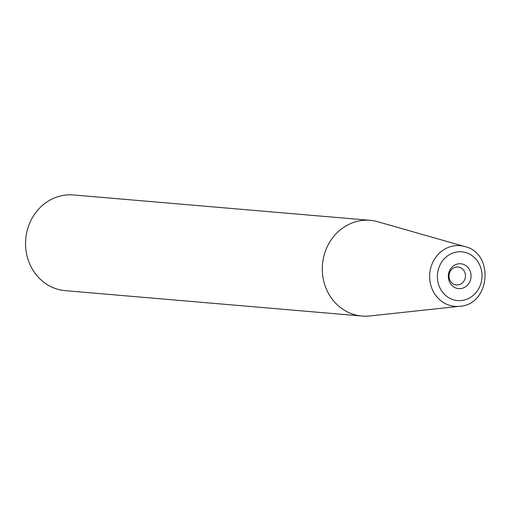 <?xml version="1.0" encoding="UTF-8"?>
<svg xmlns="http://www.w3.org/2000/svg" width="511" height="511" viewBox="0 0 511 511"><rect width="100%" height="100%" fill="white"/><g stroke="black" fill="none" stroke-linecap="round" stroke-linejoin="round"><path stroke-width="0.77" d="M471.072 275.793A12.468 11.37 94.9 0 0 459.498 263.746A12.468 11.37 94.9 0 0 448.313 276.611A12.468 11.37 94.9 0 0 459.887 288.658A12.468 11.37 94.9 0 0 471.072 275.793M449.022 276.291A9.006 8.214 94.9 0 0 456.47 284.966A9.006 8.214 94.9 0 0 465.457 275.697A9.006 8.214 94.9 0 0 458.009 267.023A9.006 8.214 94.9 0 0 449.022 276.291M464.825 246.551L377.776 221.736A48.028 43.793 94.9 0 0 370.213 220.343L73.463 194.953A48.028 43.793 94.9 0 0 25.55 244.379A48.028 43.793 94.9 0 0 65.274 290.657L362.024 316.047A48.028 43.793 94.9 0 0 369.715 315.964L459.715 306.293C490.253 304.735 494.654 253.277 464.825 246.551A30.449 27.766 94.9 0 0 456.955 245.593A30.449 27.766 94.9 0 0 429.649 277.007A30.449 27.766 94.9 0 0 459.715 306.293M370.213 220.343A48.028 43.793 94.9 0 0 322.3 269.776A48.028 43.793 94.9 0 0 362.024 316.047M482.02 275.397A24.464 22.312 94.9 0 0 459.312 251.763A24.464 22.312 94.9 0 0 437.371 277.007A24.464 22.312 94.9 0 0 460.079 300.64A24.464 22.312 94.9 0 0 482.02 275.397"/></g></svg>
